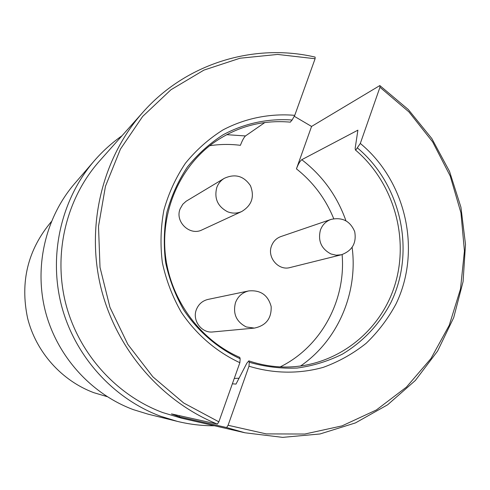 <?xml version="1.0" encoding="UTF-8"?>
<svg xmlns="http://www.w3.org/2000/svg" width="490" height="490" viewBox="0 0 490 490"><rect width="100%" height="100%" fill="white"/><g stroke="black" fill="none" stroke-linecap="round" stroke-linejoin="round"><path stroke-width="0.73" d="M232.358 383.805L235.996 384.099L246.819 363.219L248.804 360.885L249.263 362.269L248.987 366.208L228.089 425.277L226.607 427.537L179.291 416.812L179.683 415.722M294.239 116.253L311.56 126.445L379.83 85.566L379.958 87.257L360.309 143.454L355.832 149.958L355.446 150.007L355.158 148.366L357.896 130.162L301.773 159.703C300.009 161.069 298.226 164.119 296.432 168.86C313.184 182.151 325.617 198.775 333.739 218.718M290.252 122.139L292.12 120.019L294.753 115.34L315.095 58.733L315.119 57.085C253.967 42.795 186.022 63.339 142.804 112.388L99.427 161.13C66.469 198.23 53.092 252.852 65.568 302.936C78.216 352.978 115.928 395.13 162.76 412.574L181.392 418.154L244.976 432.786L226.607 427.537M179.291 416.812L171.457 413.897L217.389 424.101L218.859 421.829L239.855 362.698L240.161 358.766L239.733 357.388M107.145 396.643L93.878 392.704C61.691 380.724 36.082 352.126 27.605 318.218C19.937 281.805 27.85 249.618 51.34 221.658M214.467 425.767C201.954 425.841 189.538 424.365 177.233 421.351L148.176 414.191L133.36 409.64C91.115 393.942 57.134 356.346 45.441 311.554C33.914 266.725 45.399 217.572 74.639 183.591L94.184 160.928C102.471 151.349 111.745 142.964 121.992 135.773M177.233 421.351L160.573 416.231C113.061 398.56 74.67 356.028 61.44 305.356C48.388 254.641 61.317 199.112 94.184 160.928M217.389 424.101C160.775 401.212 115.475 348.365 100.628 286.411C85.983 224.408 102.71 157.511 142.804 112.388M341.408 254.763L290.037 267.552C278.553 270.964 266.891 257.403 271.515 245.949C273.267 241.343 276.391 238.214 280.88 236.566L330.958 219.434C325.899 221.296 322.383 224.849 320.411 230.086C317.783 240.878 321.299 248.84 330.964 253.973L336.152 255.204L341.408 254.763C352.273 250.727 356.702 243.016 354.699 231.635C350.191 220.996 342.277 216.929 330.958 219.434M241.735 211.515L202.052 229.884C189.893 236.254 174.679 221.731 180.124 208.875L182.758 204.287L186.096 201.268L224.285 178.336C220.782 180.485 218.289 183.517 216.807 187.443C214.007 198.37 217.609 206.474 227.599 211.766C232.413 213.634 237.123 213.548 241.735 211.515C251.829 205.353 254.739 196.753 250.457 185.698C243.787 175.898 235.065 173.442 224.285 178.336M254.359 328.098L212.936 331.944C201.678 333.433 191.988 320.448 196.349 309.668C198.536 304.186 202.431 300.774 208.023 299.415L248.7 290.925C242.36 292.463 237.95 296.358 235.488 302.618C232.701 313.716 236.309 321.826 246.305 326.959L254.359 328.098C266.003 325.648 271.607 318.463 271.16 306.55C268.024 295.054 260.539 289.847 248.7 290.925M311.56 126.445L296.432 168.86M209.689 145.72C219.912 144.164 230.153 144.029 240.406 145.322C242.238 140.544 243.922 137.421 245.472 135.944L264.857 122.525M379.83 85.566L408.293 109.521L431.806 138.529L449.557 171.494L460.925 207.209L465.5 244.369L463.081 281.628L453.703 317.63L437.631 351.005L415.361 380.461L387.645 404.777L355.464 422.907L320.007 433.975L282.669 437.368L244.976 432.786M218.859 421.829L183.701 403.001L152.862 376.816L127.865 344.427L109.95 307.334L100.009 267.32L98.508 226.307L105.46 186.261L120.454 149.07L142.67 116.43L170.955 89.75L203.926 70.107L240.014 58.224L277.61 54.439L315.095 58.733M239.855 362.698C216.36 351.771 196.061 334.309 181.22 312.124C172.4 296.609 166.11 280.115 162.355 262.628C160.15 244.908 160.671 227.378 163.905 210.032C168.664 193.133 175.837 177.539 185.422 163.25C196.227 149.989 208.734 138.884 222.956 129.93C245.159 118.231 269.941 113.264 294.753 115.34M360.309 143.454C406.185 181.208 421.768 250.69 396.036 303.904C388.117 318.653 378.164 331.785 366.171 343.294C353.192 353.651 338.884 361.669 323.253 367.359C299.188 374.072 273.536 373.741 248.987 366.208M379.958 87.257L408.954 111.934L432.664 141.922L450.212 175.996L460.943 212.825L464.428 250.978L460.502 288.971L449.238 325.299L431.004 358.49L406.412 387.137L376.369 409.971L342.032 425.884L304.792 434.036L266.235 433.895L228.089 425.277M357.529 148.005C401.341 184.718 415.869 251.597 390.873 302.649C379.432 324.349 363.323 341.487 342.528 354.068C328.239 361.191 313.122 365.852 297.179 368.051C281.033 368.75 265.065 366.82 249.263 362.269M240.161 358.766C217.603 348.231 198.119 331.454 183.854 310.158C175.365 295.274 169.295 279.435 165.645 262.658C163.482 245.643 163.917 228.799 166.949 212.127C171.445 195.865 178.25 180.841 187.376 167.047C197.672 154.228 209.622 143.46 223.22 134.732C244.467 123.296 268.25 118.28 292.12 120.019M226.656 134.664L245.472 135.944M342.112 254.573C346.062 300.431 321.054 346.828 280.219 366.888M239.053 378.207L234.263 378.445M301.773 159.703C322.438 175.622 337.157 195.969 345.928 220.739M352.132 247.395C358.123 292.916 337.873 340.464 300.456 366.079M355.446 150.013C393.776 182.458 409.879 238.746 394.432 286.417C379.07 334.07 333.353 368.088 283.281 366.998C271.613 366.722 260.147 364.683 248.877 360.891M290.374 122.151C261.783 119.627 235.696 126.861 212.121 143.858C178.832 168.646 160.101 213.07 165.614 256.993C171.206 300.897 200.741 340.477 239.824 357.4"/></g></svg>
